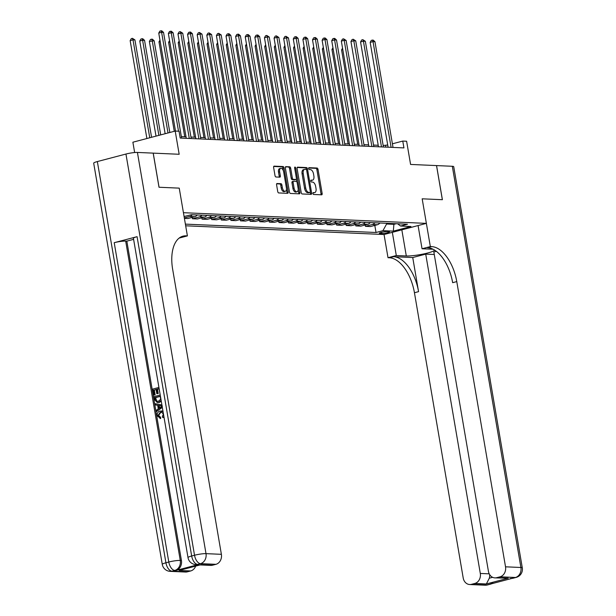 <?xml version="1.0" encoding="UTF-8"?>
<svg xmlns="http://www.w3.org/2000/svg" width="616" height="616" viewBox="0 0 616 616"><rect width="100%" height="100%" fill="white"/><g stroke="black" fill="none" stroke-linecap="round" stroke-linejoin="round"><path stroke-width="0.92" d="M312.92 193.509A0.963 0.508 75.3 0 0 313.606 194.471L321.621 194.818A1.371 0.731 75.3 0 0 321.745 194.81A1.371 0.731 75.3 0 0 322.153 193.516L318.025 169.4A1.371 0.731 75.3 0 0 317.048 168.029L309.024 167.675A0.963 0.508 75.3 0 0 308.939 167.691A0.963 0.508 75.3 0 0 308.662 168.591A0.963 0.508 75.3 0 0 309.348 169.554L310.387 169.6A4.389 2.341 75.3 0 1 313.536 173.989L313.875 175.999A4.389 2.341 75.3 0 1 312.582 180.142A4.389 2.341 75.3 0 1 312.197 180.18L311.157 180.134A0.963 0.508 75.3 0 0 311.072 180.142A0.963 0.508 75.3 0 0 310.787 181.05A0.963 0.508 75.3 0 0 311.48 182.013L312.512 182.059A4.389 2.341 75.3 0 1 315.661 186.448L316.008 188.458A4.389 2.341 75.3 0 1 314.707 192.6A4.389 2.341 75.3 0 1 314.322 192.639L313.282 192.592A0.963 0.508 75.3 0 0 313.205 192.6A0.963 0.508 75.3 0 0 312.92 193.509M277.108 183.491A1.371 0.731 75.3 0 0 276.992 183.506A1.371 0.731 75.3 0 0 276.584 184.8L277.739 191.561A1.371 0.731 75.3 0 0 278.725 192.939L287.626 193.324A1.371 0.731 75.3 0 0 287.749 193.316A1.371 0.731 75.3 0 0 288.157 192.023L284.03 167.906A1.371 0.731 75.3 0 0 283.052 166.536L274.143 166.143A1.371 0.731 75.3 0 0 274.028 166.158A1.371 0.731 75.3 0 0 273.62 167.452L275.013 175.622A1.371 0.731 75.3 0 0 275.999 176.992L279.81 177.162A1.371 0.731 75.3 0 0 279.934 177.154A1.371 0.731 75.3 0 0 280.334 175.853L279.641 171.802A3.673 1.956 75.3 0 1 280.727 168.345A3.673 1.956 75.3 0 1 283.683 171.98L286.394 187.857A3.673 1.956 75.3 0 1 285.308 191.314A3.673 1.956 75.3 0 1 282.359 187.68L281.905 185.031A1.371 0.731 75.3 0 0 280.919 183.66L276.877 183.553M436.336 251.328L433.841 251.983L488.426 571.317A8.385 6.999 -87.5 0 0 494.918 577.885L508.223 578.201L486.37 583.953L474.836 583.444L471.463 584.33L486.84 585.008L515.438 577.485L500.061 576.807A8.385 6.999 -87.5 0 0 505.528 566.812L520.905 567.49L452.321 166.281L436.559 165.589L442.396 199.7L422.176 198.814L442.357 199.7L436.521 165.581L410.579 164.441L406.614 141.241L402.764 141.072L403.934 147.902L180.211 138.061L179.048 131.239L175.206 131.069L132.879 142.211L134.642 152.537M97.351 161.561L165.927 562.778A8.385 1.163 170.3 0 0 162.278 564.395L93.694 163.178A8.385 1.163 -9.7 0 1 97.351 161.561L125.949 154.038A8.385 1.163 -9.7 0 1 137.422 152.437L153.184 153.13L159.013 187.249L179.233 188.134L159.051 187.249L153.222 153.13L179.171 154.269L175.206 131.069M179.164 238.069L187.403 235.897L179.233 188.134L183.437 212.697L426.372 223.377L384.045 234.511L388.011 257.711L389.397 257.773A34.95 18.619 -104.7 0 1 414.445 292.739L463.201 577.954A8.385 6.999 -87.5 0 0 469.692 584.522A8.385 6.999 -87.5 0 0 471.463 584.33M431.724 246.639A34.95 18.619 -104.7 0 1 456.772 281.597L452.652 282.682A34.95 18.619 -104.7 0 0 427.604 247.724L431.724 246.639L430.338 246.577L422.176 198.814L426.372 223.377M301.209 192.592A1.371 0.731 75.3 0 0 302.194 193.971L311.095 194.356A1.371 0.731 75.3 0 0 311.219 194.348A1.371 0.731 75.3 0 0 311.627 193.054L307.5 168.938A1.371 0.731 75.3 0 0 306.522 167.567L297.613 167.175A1.371 0.731 75.3 0 0 297.49 167.19A1.371 0.731 75.3 0 0 297.089 168.484L301.209 192.592M299.361 193.84L290.459 193.455A1.371 0.731 75.3 0 1 289.474 192.076L285.354 167.968A1.371 0.731 75.3 0 1 285.762 166.674A1.371 0.731 75.3 0 1 285.878 166.659L289.689 166.828A1.371 0.731 75.3 0 1 290.675 168.199L292.346 177.978A1.371 0.731 75.3 0 0 293.332 179.356L295.857 179.464A1.371 0.731 75.3 0 0 295.98 179.449A1.371 0.731 75.3 0 0 296.381 178.155L294.64 167.976A0.963 0.508 75.3 0 1 294.925 167.075A0.963 0.508 75.3 0 1 295.695 168.022L299.892 192.538A1.371 0.731 75.3 0 1 299.484 193.832A1.371 0.731 75.3 0 1 299.361 193.84M388.812 231.631L387.118 231.554A4.335 0.601 170.3 0 0 382.274 232.132A4.335 0.601 170.3 0 0 379.302 233.218A4.335 0.601 170.3 0 0 380.026 233.425L381.72 233.495A4.335 0.601 170.3 0 0 386.555 232.925A4.335 0.601 170.3 0 0 389.535 231.832A4.335 0.601 170.3 0 0 388.812 231.631M185.67 225.795L384.045 234.511M397.643 223.785L400.562 226.034L407.484 224.216L191.453 214.722L184.084 216.524M400.562 226.034L410.941 226.495L393.324 231.131L382.944 230.669L386.594 224.008L386.471 223.292M374.813 225.41L376.03 232.494L382.944 230.669M376.03 232.494L185.385 224.116M387.718 145.037L383.152 145.484M378.224 145.268L373.542 145.06M368.614 144.845L363.933 144.637M359.005 144.421L354.323 144.213M349.387 143.998L344.714 143.79M339.778 143.574L335.104 143.374M330.168 143.151L325.494 142.951M320.559 142.727L315.885 142.527M310.949 142.311L306.275 142.104M301.34 141.888L296.666 141.68M291.73 141.464L287.056 141.256M282.12 141.041L277.446 140.833M272.511 140.617L267.837 140.41M262.901 140.194L258.227 139.994M253.291 139.77L248.618 139.57M243.682 139.355L239.008 139.147M234.072 138.931L229.398 138.723M224.463 138.508L219.781 138.3M214.853 138.084L210.172 137.876M205.244 137.661L200.562 137.453M195.634 137.237L190.952 137.037M186.024 136.814L181.343 136.613M402.764 141.072L392.407 143.805M393.77 223.616L393.894 224.332L396.211 223.724M386.594 224.008L393.894 224.332L393.324 231.131M385.87 147.101L385.608 145.592M365.203 224.986L365.434 226.341L370.432 226.557L377.354 224.74A5.59 4.666 -87.5 0 0 379.856 223M355.594 224.563L355.825 225.918L360.822 226.134L367.744 224.316A5.59 4.666 -87.5 0 0 370.247 222.576M345.984 224.139L346.215 225.495L351.212 225.718L358.135 223.893A5.59 4.666 -87.5 0 0 360.637 222.16M336.375 223.716L336.606 225.071L341.603 225.294L348.525 223.469A5.59 4.666 -87.5 0 0 351.028 221.737M326.765 223.292L326.996 224.648L331.993 224.871L338.916 223.046A5.59 4.666 -87.5 0 0 341.418 221.313M317.155 222.869L317.386 224.224L322.384 224.447L329.306 222.622A5.59 4.666 -87.5 0 0 331.808 220.89M307.546 222.445L307.777 223.808L312.774 224.024L319.696 222.207A5.59 4.666 -87.5 0 0 322.199 220.466M297.936 222.03L298.167 223.385L303.164 223.6L310.087 221.783A5.59 4.666 -87.5 0 0 312.589 220.043M288.327 221.606L288.558 222.961L293.555 223.177L300.477 221.36A5.59 4.666 -87.5 0 0 302.98 219.619M278.717 221.183L278.948 222.538L283.945 222.753L290.868 220.936A5.59 4.666 -87.5 0 0 293.37 219.196M269.107 220.759L269.338 222.114L274.336 222.338L281.258 220.513A5.59 4.666 -87.5 0 0 283.76 218.78M259.498 220.335L259.729 221.691L264.726 221.914L271.648 220.089A5.59 4.666 -87.5 0 0 274.143 218.357M249.888 219.912L250.119 221.267L255.116 221.49L262.039 219.666A5.59 4.666 -87.5 0 0 264.534 217.933M240.279 219.489L240.51 220.844L245.507 221.067L252.429 219.25A5.59 4.666 -87.5 0 0 254.924 217.51M230.669 219.073L230.9 220.428L235.897 220.644L242.82 218.826A5.59 4.666 -87.5 0 0 245.314 217.086M221.059 218.649L221.29 220.004L226.288 220.22L233.21 218.403A5.59 4.666 -87.5 0 0 235.705 216.663M211.45 218.226L211.681 219.581L216.678 219.797L223.593 217.979A5.59 4.666 -87.5 0 0 226.095 216.239M201.84 217.802L202.071 219.157L207.068 219.381L213.983 217.556A5.59 4.666 -87.5 0 0 216.485 215.823M192.223 217.379L192.462 218.734L197.459 218.957L204.373 217.132A5.59 4.666 -87.5 0 0 206.876 215.4M184.407 218.38L187.849 218.534L194.764 216.709A5.59 4.666 -87.5 0 0 197.266 214.976M365.434 226.341L372.357 224.517A5.59 4.666 -87.5 0 0 374.859 222.784M355.825 225.918L362.747 224.093A5.59 4.666 -87.5 0 0 365.25 222.361M346.215 225.495L353.137 223.67A5.59 4.666 -87.5 0 0 355.64 221.937M336.606 225.071L343.528 223.254A5.59 4.666 -87.5 0 0 346.03 221.514M326.996 224.648L333.918 222.83A5.59 4.666 -87.5 0 0 336.421 221.09M317.386 224.224L324.309 222.407A5.59 4.666 -87.5 0 0 326.811 220.667M307.777 223.808L314.699 221.983A5.59 4.666 -87.5 0 0 317.202 220.251M298.167 223.385L305.089 221.56A5.59 4.666 -87.5 0 0 307.592 219.827M288.558 222.961L295.48 221.136A5.59 4.666 -87.5 0 0 297.982 219.404M278.948 222.538L285.87 220.713A5.59 4.666 -87.5 0 0 288.373 218.98M269.338 222.114L276.261 220.297A5.59 4.666 -87.5 0 0 278.763 218.557M259.729 221.691L266.651 219.874A5.59 4.666 -87.5 0 0 269.154 218.133M250.119 221.267L257.041 219.45A5.59 4.666 -87.5 0 0 259.536 217.71M240.51 220.844L247.432 219.026A5.59 4.666 -87.5 0 0 249.927 217.286M230.9 220.428L237.822 218.603A5.59 4.666 -87.5 0 0 240.317 216.87M221.29 220.004L228.213 218.18A5.59 4.666 -87.5 0 0 230.707 216.447M211.681 219.581L218.595 217.756A5.59 4.666 -87.5 0 0 221.098 216.024M202.071 219.157L208.986 217.34A5.59 4.666 -87.5 0 0 211.488 215.6M192.462 218.734L199.376 216.917A5.59 4.666 -87.5 0 0 201.879 215.177M184.33 217.925L189.767 216.493A5.59 4.666 -87.5 0 0 192.269 214.753M312.936 192.931L313.182 192.939A4.389 2.341 75.3 0 0 313.567 192.9L314.707 192.6M312.582 180.142L311.434 180.442A4.389 2.341 75.3 0 1 311.049 180.48L310.803 180.473M320.928 194.795A1.371 0.731 75.3 0 0 321.005 193.817L316.886 169.708A1.371 0.731 75.3 0 0 315.9 168.33L308.678 168.014M306.437 169.708L306.36 169.238A1.371 0.731 75.3 0 0 305.374 167.868L297.166 167.506M310.402 194.325A1.371 0.731 75.3 0 0 310.479 193.355L310.279 192.177M309.948 192.446A0.963 0.508 75.3 0 0 310.033 192.438A0.963 0.508 75.3 0 0 310.318 191.53L306.699 170.37A0.963 0.508 75.3 0 0 306.006 169.408L304.912 169.362A4.389 2.341 75.3 0 0 304.527 169.4A4.389 2.341 75.3 0 0 303.234 173.543L305.705 188.003A4.389 2.341 75.3 0 0 308.855 192.4L309.948 192.446L308.801 192.746A0.963 0.508 75.3 0 0 308.885 192.739A0.963 0.508 75.3 0 0 308.963 192.708M304.527 169.4L303.388 169.7A4.389 2.341 75.3 0 0 302.086 173.843L303.234 173.543M308.801 192.746L307.707 192.7A4.389 2.341 75.3 0 1 304.558 188.304L302.086 173.843M285.431 166.99L289.689 166.828M294.941 179.703A1.371 0.731 75.3 0 1 294.833 179.749A1.371 0.731 75.3 0 1 294.71 179.764L292.184 179.656A1.371 0.731 75.3 0 1 291.199 178.278L289.528 168.499A1.371 0.731 75.3 0 0 288.55 167.129M296.373 178.948L296.874 181.905M298.198 189.643L298.745 192.839L299.892 192.538M294.078 188.126A3.673 1.956 75.3 0 0 297.035 191.769A3.673 1.956 75.3 0 0 298.113 188.304L297.158 182.713A1.371 0.731 75.3 0 0 296.18 181.335L293.647 181.227A1.371 0.731 75.3 0 0 293.532 181.243A1.371 0.731 75.3 0 0 293.124 182.536L294.078 188.126L292.939 188.427A3.673 1.956 75.3 0 0 295.888 192.069L297.035 191.769M293.416 181.289L292.508 181.528A1.371 0.731 75.3 0 0 292.384 181.543A1.371 0.731 75.3 0 0 291.976 182.837L293.124 182.536M292.939 188.427L291.976 182.837M298.668 193.809A1.371 0.731 75.3 0 0 298.745 192.839M285.308 191.314L284.168 191.614A3.673 1.956 75.3 0 1 281.212 187.98L280.757 185.331A1.371 0.731 75.3 0 0 279.78 183.961L276.661 183.822M280.727 168.345L279.587 168.645A3.673 1.956 75.3 0 0 278.501 172.103L279.641 171.802M279.117 177.131A1.371 0.731 75.3 0 0 279.194 176.161L278.501 172.103M283.306 170.632L282.89 168.207A1.371 0.731 75.3 0 0 281.905 166.836L273.697 166.474M286.933 193.293A1.371 0.731 75.3 0 0 287.01 192.323L286.478 189.197M342.789 49.573L341.572 49.896L357.719 144.367M341.572 49.896L342.55 48.187M391.098 147.332L373.026 41.618L374.952 41.703L393.023 147.416M388.088 147.201L370.17 42.373L373.026 41.618L372.449 40.094L373.211 40.125L374.952 41.703M370.17 42.373L371.302 40.394L372.449 40.094M333.179 49.149L331.962 49.473L348.109 143.944M331.962 49.473L332.94 47.763M323.569 48.726L322.353 49.049L338.5 143.52M322.353 49.049L323.331 47.34M313.96 48.31L312.743 48.626L328.89 143.097M312.743 48.626L313.721 46.916M381.489 146.916L363.417 41.195L365.342 41.28L383.414 146.993M378.478 146.777L360.56 41.95L363.417 41.195L362.832 39.67L365.342 41.28M360.56 41.95L361.692 39.971L362.832 39.67M371.879 146.493L353.807 40.772L355.732 40.856L373.804 146.577M368.869 146.354L350.951 41.526L353.807 40.772L353.222 39.247L355.732 40.856M350.951 41.526L352.082 39.547L353.222 39.247M362.27 146.069L344.198 40.348L346.123 40.433L364.195 146.154M359.259 145.938L341.341 41.103L344.198 40.348L343.613 38.823L346.123 40.433M341.341 41.103L342.473 39.124L343.613 38.823M304.35 47.886L303.134 48.202L319.281 142.673M303.134 48.202L304.111 46.493M352.66 145.645L334.588 39.925L336.513 40.009L354.585 145.73M349.649 145.515L331.731 40.679L334.588 39.925L334.003 38.408L334.773 38.438L336.513 40.009M331.731 40.679L332.863 38.708L334.003 38.408M392.338 232.332L396.304 255.532L406.298 255.971A15.723 2.171 170.3 0 0 423.2 254.038A15.723 2.171 170.3 0 0 434.642 250.135M433.156 249.287A15.723 2.171 170.3 0 0 432.039 249.195L422.045 248.756L430.338 246.577M396.304 255.532L388.011 257.711M412.735 257.534L393.516 256.687A34.95 18.619 -104.7 0 1 418.564 291.653L412.735 257.534L425.718 254.123L434.272 254.493M474.836 583.444A8.385 6.999 -87.5 0 0 480.303 573.45L489.235 573.842M425.718 254.123L480.303 573.45M452.321 166.281A8.385 1.163 -9.7 0 1 453.723 166.674L522.306 567.883A8.385 1.163 170.3 0 0 520.905 567.49A8.385 6.999 92.5 0 1 515.438 577.485A8.385 4.466 -104.7 0 0 516.17 577.408A8.385 8.385 0 0 0 522.306 567.883M418.079 225.564L422.045 248.756M494.918 577.885A8.385 6.999 -87.5 0 0 496.688 577.692L508.223 578.201M500.061 576.807L496.688 577.692M456.772 281.597L505.528 566.812M489.62 574.543A8.385 6.999 92.5 0 1 489.312 578.193L492.631 577.315M486.37 583.953L489.312 578.193M161.708 412.119L160.922 412.235L158.566 415.5L160.684 417.348L160.653 418.557L157.18 415.792C156.934 413.228 157.912 411.65 160.106 411.057L163.055 411.619M161.284 410.918L162.986 411.195M163.995 417.117L162.763 417.594L162.355 416.493L163.417 414.067L161.415 412.089L160.922 412.235M162.254 406.937L156.541 411.519L156.333 410.295L158.289 408.801L157.688 405.313L155.417 404.935L155.209 403.711L161.916 404.928M162.331 407.392L156.541 411.519M156.102 389.589L154.316 390.059L155.14 394.887L153.731 395.072L152.706 389.089L158.928 387.449M159.005 388.827L157.48 389.227L158.22 393.532L156.811 393.709L156.071 389.404L154.316 390.059M137.083 236.675L191.668 556.002A8.385 1.163 170.3 0 0 188.011 557.619L133.426 238.284A8.385 1.163 -9.7 0 1 137.083 236.675L114.206 242.689A8.385 1.163 -9.7 0 1 125.679 241.087L126.834 241.141L181.42 560.468A8.385 6.999 92.5 0 1 175.953 570.462L198.829 564.441A8.385 6.999 92.5 0 1 197.066 564.633L195.911 564.587A8.385 6.999 -87.5 0 0 197.682 564.395L198.829 564.441M126.834 241.141L133.61 239.355M161.292 401.278L159.236 402.479L157.342 402.61L154.501 399.576L154 396.642L160.214 395.01M187.403 235.897L186.017 235.836A34.95 18.619 75.3 0 0 182.952 236.159A34.95 18.619 75.3 0 0 172.626 269.107L221.383 554.323A8.385 6.999 92.5 0 1 215.916 564.318L200.539 563.64L197.682 564.395A8.385 4.466 75.3 0 1 191.668 556.002L194.525 555.247L125.949 154.038M201.009 564.695L179.164 570.447L201.009 564.695L212.543 565.203L215.916 564.318M212.543 565.203A8.385 6.999 92.5 0 1 210.772 565.396L200.323 564.934M195.649 566.166A8.385 6.999 92.5 0 1 190.691 570.955L179.164 570.447M175.953 570.462L171.941 571.163L187.318 571.841L190.691 570.955M187.318 571.841A8.385 6.999 92.5 0 1 185.547 572.033L170.17 571.355A8.385 6.999 -87.5 0 0 171.941 571.163A8.385 4.466 75.3 0 1 165.927 562.778L168.792 562.023L114.206 242.689M186.017 235.836L181.897 236.921A34.95 18.619 75.3 0 0 180.95 236.921M153.7 390.036L154.524 394.864L155.14 394.887M154.524 394.864L153.731 395.072M159.914 393.224L158.974 388.642L156.864 389.197L157.604 393.501L158.22 393.532M157.604 393.501L156.811 393.709M156.864 389.197L157.48 389.227M161.2 400.431L158.62 402.448L157.342 402.61M154.986 397.59L156.094 401.085L158.435 401.293L160.645 399.253L160.268 396.203L154.986 397.59L155.602 397.62L156.71 401.116L157.55 401.447M158.62 402.448L159.236 402.479M160.299 396.381L155.602 397.62M155.278 399.276L155.894 399.307M156.094 401.085L156.71 401.116M155.209 403.711L161.931 405.02M161.946 406.021L158.543 405.451L159.02 408.246L162.362 406.036M159.167 405.559L159.559 407.838M160.306 412.212L157.958 415.477L158.566 415.5M157.958 415.477L160.684 417.348M159.875 417.317L160.037 418.533M163.879 416.416L162.763 417.594M294.741 47.463L293.524 47.779L309.671 142.25M293.524 47.779L294.502 46.069M343.05 145.222L324.978 39.501L326.904 39.586L344.975 145.307M340.04 145.091L322.122 40.256L324.978 39.501L324.393 37.984L325.163 38.015L326.904 39.586M322.122 40.256L323.254 38.284L324.393 37.984M285.131 47.039L283.914 47.363L300.061 141.826M283.914 47.363L284.892 45.653M333.441 144.799L315.369 39.085L317.294 39.17L335.366 144.883M330.43 144.668L312.512 39.832L315.369 39.085L314.784 37.561L315.554 37.591L317.294 39.17M312.512 39.832L313.644 37.861L314.784 37.561M275.521 46.616L274.305 46.939L290.452 141.411M274.305 46.939L275.283 45.23M323.831 144.375L305.759 38.662L307.684 38.746L325.756 144.46M320.82 144.244L302.903 39.409L305.759 38.662L305.174 37.137L305.944 37.168L307.684 38.746M302.903 39.409L304.035 37.437L305.174 37.137M265.912 46.192L264.695 46.516L280.842 140.987M264.695 46.516L265.673 44.806M314.222 143.951L296.15 38.238L298.075 38.323L316.147 144.036M311.211 143.821L293.293 38.993L296.15 38.238L295.565 36.714L296.335 36.744L298.075 38.323M293.293 38.993L294.425 37.014L295.565 36.714M256.302 45.769L255.086 46.092L271.233 140.564M255.086 46.092L256.064 44.383M304.612 143.536L286.54 37.815L288.465 37.899L306.537 143.62M301.601 143.397L283.683 38.569L286.54 37.815L285.955 36.29L288.465 37.899M283.683 38.569L284.815 36.59L285.955 36.29M246.693 45.353L245.476 45.669L261.623 140.14M245.476 45.669L246.454 43.959M295.002 143.112L276.93 37.391L278.856 37.476L296.92 143.197M291.992 142.981L274.074 38.146L276.93 37.391L276.345 35.867L278.856 37.476M274.074 38.146L275.206 36.167L276.345 35.867M237.083 44.93L235.859 45.245L252.013 139.716M235.859 45.245L236.844 43.536M285.393 142.689L267.321 36.968L269.246 37.052L287.31 142.773M282.382 142.558L264.464 37.722L267.321 36.968L266.736 35.443L269.246 37.052M264.464 37.722L265.588 35.751L266.736 35.443M227.466 44.506L226.249 44.822L242.404 139.293M226.249 44.822L227.235 43.112M275.783 142.265L257.711 36.544L259.636 36.629L277.7 142.35M272.772 142.134L254.855 37.299L257.711 36.544L257.126 35.027L257.896 35.058L259.636 36.629M254.855 37.299L255.979 35.328L257.126 35.027M217.856 44.083L216.64 44.406L232.794 138.869M216.64 44.406L217.625 42.697M266.174 141.842L248.102 36.128L250.019 36.213L268.091 141.926M263.163 141.711L245.237 36.875L248.102 36.128L247.517 34.604L248.286 34.635L250.019 36.213M245.237 36.875L246.369 34.904L247.517 34.604M208.246 43.659L207.03 43.982L223.185 138.454M207.03 43.982L208.015 42.273M256.564 141.418L238.492 35.705L240.409 35.79L258.481 141.503M253.553 141.287L235.628 36.452L238.492 35.705L237.907 34.18L238.677 34.211L240.409 35.79M235.628 36.452L236.76 34.481L237.907 34.18M198.637 43.236L197.42 43.559L213.567 138.03M197.42 43.559L198.398 41.849M246.954 140.995L228.882 35.281L230.8 35.366L248.872 141.079M243.944 140.864L226.018 36.036L228.882 35.281L228.297 33.757L229.067 33.788L230.8 35.366M226.018 36.036L227.15 34.057L228.297 33.757M189.027 42.812L187.811 43.135L203.958 137.607M187.811 43.135L188.789 41.426M237.345 140.579L219.273 34.858L221.19 34.943L239.262 140.664M234.334 140.44L216.409 35.613L219.273 34.858L218.688 33.333L221.19 34.943M216.409 35.613L217.54 33.634L218.688 33.333M179.418 42.389L178.201 42.712L194.348 137.183M178.201 42.712L179.179 41.002M227.735 140.155L209.663 34.434L211.581 34.519L229.653 140.24M224.717 140.024L206.799 35.189L209.663 34.434L209.078 32.91L211.581 34.519M206.799 35.189L207.931 33.21L209.078 32.91M169.808 41.973L168.591 42.288L184.738 136.76M168.591 42.288L169.569 40.579M218.126 139.732L200.054 34.011L201.971 34.096L220.043 139.817M215.107 139.601L197.189 34.766L200.054 34.011L199.469 32.486L201.971 34.096M197.189 34.766L198.321 32.794L199.469 32.486M160.199 41.549L158.982 41.865L174.274 131.316M158.982 41.865L159.96 40.155M208.508 139.308L190.444 33.587L192.361 33.672L210.433 139.393M205.498 139.178L187.58 34.342L190.444 33.587L189.859 32.071L190.629 32.101L192.361 33.672M187.58 34.342L188.712 32.371L189.859 32.071M169.831 132.486L154.154 40.779L149.372 41.441L165.142 133.718M149.372 41.441L150.504 39.47L151.651 39.17L152.229 40.695L168.006 132.964M151.651 39.17L152.414 39.201L154.154 40.779M198.899 138.885L180.834 33.172L182.752 33.249L200.824 138.97M195.888 138.754L177.97 33.919L180.834 33.172L180.249 31.647L182.752 33.249M177.97 33.919L179.102 31.947L180.249 31.647M160.707 134.889L144.544 40.356L142.619 40.271L139.763 41.026L156.017 136.121M139.763 41.026L140.895 39.047L142.042 38.746L142.619 40.271L158.882 135.366M142.042 38.746L142.804 38.777L144.544 40.356M189.289 138.461L171.225 32.748L173.142 32.833L191.214 138.546M186.278 138.331L168.361 33.495L171.225 32.748L170.64 31.223L171.402 31.254L173.142 32.833M168.361 33.495L169.492 31.524L170.64 31.223M151.575 137.291L134.935 39.932L133.01 39.848L130.153 40.602L146.893 138.523M130.153 40.602L131.285 38.623L132.425 38.323L133.01 39.848L149.75 137.768M132.425 38.323L134.935 39.932M178.517 131.216L161.608 32.325L163.533 32.409L181.605 138.123M175.506 131.085L158.751 33.079L161.608 32.325L161.03 30.8L161.792 30.831L163.533 32.409M158.751 33.079L159.883 31.1L161.03 30.8M372.357 224.517L377.354 224.74M362.747 224.093L367.744 224.316M353.137 223.67L358.135 223.893M343.528 223.254L348.525 223.469M333.918 222.83L338.916 223.046M324.309 222.407L329.306 222.622M314.699 221.983L319.696 222.207M305.089 221.56L310.087 221.783M295.48 221.136L300.477 221.36M285.87 220.713L290.868 220.936M276.261 220.297L281.258 220.513M266.651 219.874L271.648 220.089M257.041 219.45L262.039 219.666M247.432 219.026L252.429 219.25M237.822 218.603L242.82 218.826M228.213 218.18L233.21 218.403M218.595 217.756L223.593 217.979M208.986 217.34L213.983 217.556M199.376 216.917L204.373 217.132M189.767 216.493L194.764 216.709M381.512 232.301L381.72 233.495M379.918 232.786L380.026 233.425M313.182 192.939L314.322 192.639M311.049 180.48L312.197 180.18M315.9 168.33L317.048 168.029M316.886 169.708L318.025 169.4M321.005 193.817L322.153 193.516M305.374 167.868L306.522 167.567M306.36 169.238L307.5 168.938M310.479 193.355L311.627 193.054M304.558 188.304L305.705 188.003M307.707 192.7L308.855 192.4M289.528 168.499L290.675 168.199M291.199 178.278L292.346 177.978M292.184 179.656L293.332 179.356M294.71 179.764L295.857 179.464M294.694 168.284L295.695 168.022M279.78 183.961L280.919 183.66M280.757 185.331L281.905 185.031M281.212 187.98L282.359 187.68M279.194 176.161L280.334 175.853M281.905 166.836L283.052 166.536M282.89 168.207L284.03 167.906M287.01 192.323L288.157 192.023M393.516 256.687L389.397 257.773M418.564 291.653L414.445 292.739M491.599 583.406A8.385 6.999 92.5 0 1 489.697 584.253A8.385 4.466 -104.7 0 0 490.436 584.176A8.385 8.385 0 0 0 492.954 583.044M485.069 585.2A8.385 8.385 0 0 0 487.572 584.931A8.385 4.466 75.3 0 1 486.84 585.008A8.385 6.999 92.5 0 1 485.069 585.2L469.692 584.522M510.81 578.424A8.385 8.385 0 0 0 513.313 578.162A8.385 4.466 75.3 0 1 512.581 578.239A8.385 6.999 92.5 0 1 510.81 578.424L510.548 578.416M401.832 229.837L406.298 255.971M137.422 152.437L206.006 553.645L221.383 554.323M125.679 241.087L180.265 560.421L181.42 560.468M206.006 553.645A8.385 1.163 170.3 0 0 194.525 555.247A8.385 4.466 -104.7 0 0 200.539 563.64A8.385 6.999 -87.5 0 0 206.006 553.645M180.265 560.421A8.385 1.163 170.3 0 0 168.792 562.023A8.385 4.466 -104.7 0 0 174.798 570.416A8.385 6.999 -87.5 0 0 180.265 560.421M308.885 192.739L310.033 192.438M294.833 179.749L295.98 179.449M292.384 181.543L293.532 181.243M490.436 584.176L487.572 584.931M516.17 577.408L513.313 578.162M188.011 557.619A8.385 8.385 0 0 0 195.911 564.587M162.278 564.395A8.385 8.385 0 0 0 170.17 571.355"/></g></svg>
